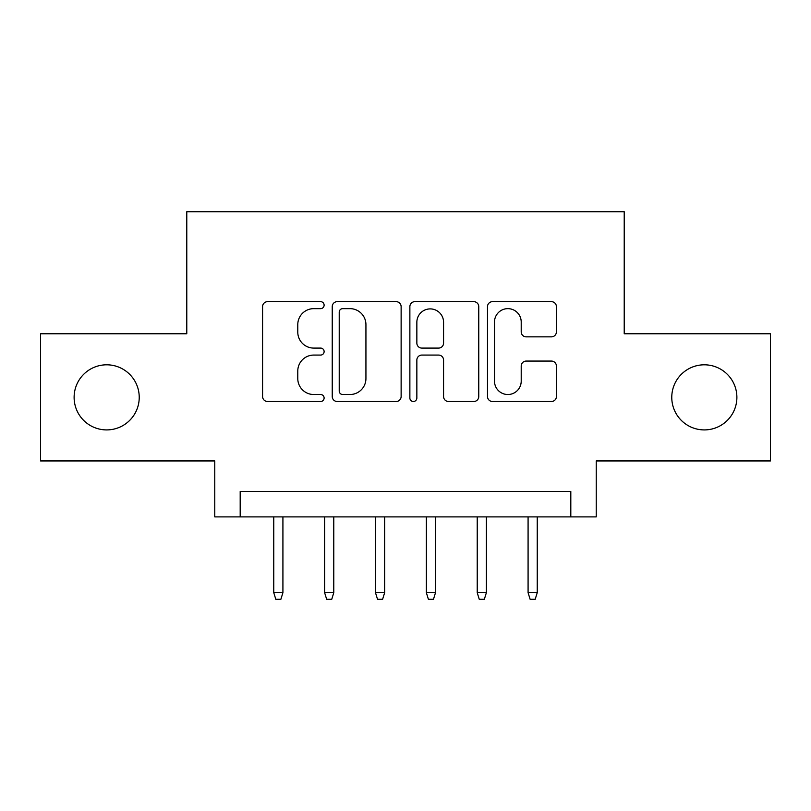 <?xml version="1.0" encoding="UTF-8"?>
<svg xmlns="http://www.w3.org/2000/svg" width="811" height="811" viewBox="0 0 811 811"><rect width="100%" height="100%" fill="white"/><g stroke="black" fill="none" stroke-linecap="round" stroke-linejoin="round"><path stroke-width="1.22" d="M324.116 305.149A3.497 3.497 0 0 0 320.629 301.662L267.579 301.662A4.988 4.988 0 0 0 262.582 306.649L262.582 396.518A4.988 4.988 0 0 0 267.579 401.506L320.629 401.506A3.497 3.497 0 0 0 324.116 398.019A3.497 3.497 0 0 0 320.629 394.521L313.756 394.521A15.977 15.977 0 0 1 297.779 378.544L297.779 371.053A15.977 15.977 0 0 1 313.756 355.076L320.629 355.076A3.497 3.497 0 0 0 324.116 351.589A3.497 3.497 0 0 0 320.629 348.091L313.756 348.091A15.977 15.977 0 0 1 297.779 332.115L297.779 324.623A15.977 15.977 0 0 1 313.756 308.646L320.629 308.646A3.497 3.497 0 0 0 324.116 305.149M671.772 397.36A32.552 32.552 0 0 0 704.323 429.911A32.552 32.552 0 0 0 736.885 397.36A32.552 32.552 0 0 0 704.323 364.808A32.552 32.552 0 0 0 671.772 397.36M74.115 397.36A32.552 32.552 0 0 0 106.677 429.911A32.552 32.552 0 0 0 139.228 397.36A32.552 32.552 0 0 0 106.677 364.808A32.552 32.552 0 0 0 74.115 397.36M551.409 336.859A4.988 4.988 0 0 0 556.407 331.861L556.407 306.649A4.988 4.988 0 0 0 551.409 301.662L492.5 301.662A4.988 4.988 0 0 0 487.502 306.649L487.502 396.518A4.988 4.988 0 0 0 492.5 401.506L551.409 401.506A4.988 4.988 0 0 0 556.407 396.518L556.407 366.065A4.988 4.988 0 0 0 551.409 361.067L526.197 361.067A4.988 4.988 0 0 0 521.209 366.065L521.209 381.17A13.351 13.351 0 0 1 507.848 394.521A13.351 13.351 0 0 1 494.497 381.17L494.497 322.008A13.351 13.351 0 0 1 507.848 308.646A13.351 13.351 0 0 1 521.209 322.008L521.209 331.861A4.988 4.988 0 0 0 526.197 336.859L551.409 336.859M570.812 516.891L596.237 516.891L596.237 460.942L770.45 460.942L770.45 333.777L624.217 333.777L624.217 211.712L186.783 211.712L186.783 333.777L40.55 333.777L40.55 460.942L214.763 460.942L214.763 516.891L570.812 516.891L570.812 491.456L240.188 491.456L240.188 516.891M401.131 306.649A4.988 4.988 0 0 0 396.143 301.662L337.224 301.662A4.988 4.988 0 0 0 332.236 306.649L332.236 396.518A4.988 4.988 0 0 0 337.224 401.506L396.143 401.506A4.988 4.988 0 0 0 401.131 396.518L401.131 306.649M414.857 301.662L473.776 301.662A4.988 4.988 0 0 1 478.764 306.649L478.764 396.518A4.988 4.988 0 0 1 473.776 401.506L448.564 401.506A4.988 4.988 0 0 1 443.566 396.518L443.566 360.074A4.988 4.988 0 0 0 438.579 355.076L421.852 355.076A4.988 4.988 0 0 0 416.854 360.074L416.854 398.019A3.497 3.497 0 0 1 413.367 401.506A3.497 3.497 0 0 1 409.869 398.019L409.869 306.649A4.988 4.988 0 0 1 414.857 301.662M342.718 308.646A3.497 3.497 0 0 0 339.221 312.144L339.221 391.024A3.497 3.497 0 0 0 342.718 394.521L349.957 394.521A15.977 15.977 0 0 0 365.933 378.544L365.933 324.623A15.977 15.977 0 0 0 349.957 308.646L342.718 308.646M443.566 322.251A13.351 13.351 0 0 0 430.215 308.9A13.351 13.351 0 0 0 416.854 322.251L416.854 343.094A4.988 4.988 0 0 0 421.852 348.091L438.579 348.091A4.988 4.988 0 0 0 443.566 343.094L443.566 322.251M282.917 592.679L280.88 599.288L275.801 599.288L273.763 592.679L282.917 592.679L282.917 516.891M273.763 592.679L273.763 516.891M333.777 592.679L331.75 599.288L326.661 599.288L324.623 592.679L333.777 592.679L333.777 516.891M324.623 592.679L324.623 516.891M384.647 592.679L382.61 599.288L377.52 599.288L375.493 592.679L384.647 592.679L384.647 516.891M375.493 592.679L375.493 516.891M435.507 592.679L433.479 599.288L428.39 599.288L426.353 592.679L435.507 592.679L435.507 516.891M426.353 592.679L426.353 516.891M486.377 592.679L484.339 599.288L479.25 599.288L477.223 592.679L486.377 592.679L486.377 516.891M477.223 592.679L477.223 516.891M537.237 592.679L535.199 599.288L530.12 599.288L528.083 592.679L537.237 592.679L537.237 516.891M528.083 592.679L528.083 516.891"/></g></svg>
